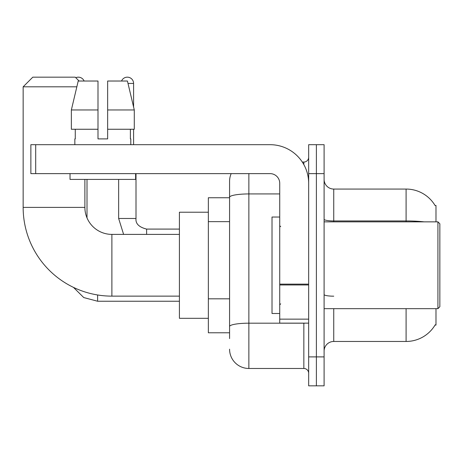 <?xml version="1.0" encoding="UTF-8"?>
<svg xmlns="http://www.w3.org/2000/svg" width="463" height="463" viewBox="0 0 463 463"><rect width="100%" height="100%" fill="white"/><g stroke="black" fill="none" stroke-linecap="round" stroke-linejoin="round"><path stroke-width="0.69" d="M435.99 221.852L435.99 205.456L435.116 205.578A33.758 33.758 0 0 0 406.092 189.06A33.758 33.758 0 0 1 435.041 205.456A33.758 33.758 0 0 0 406.092 189.06L333.748 189.06A9.648 9.648 0 0 1 324.1 179.412A9.648 9.648 0 0 0 333.748 189.06L333.748 221.852M435.99 308.665L435.99 325.067L435.041 325.067L435.214 324.777A33.758 33.758 0 0 1 406.092 341.462L333.748 341.462A9.648 9.648 0 0 0 324.1 351.11M229.573 338.569L229.573 197.284L229.573 197.742L208.35 197.742L208.35 332.781L229.573 332.781M316.385 356.898L316.385 385.835L324.1 385.835L324.1 356.898L316.385 356.898L316.385 385.835L308.665 385.835L308.665 356.898L316.385 356.898L316.385 173.625L316.385 356.898M308.665 356.898L308.665 144.688L316.385 144.688L316.385 173.625L316.385 144.688L324.1 144.688L324.1 356.898M248.862 173.625L248.862 368.473L303.844 368.473L303.844 323.133M302.304 162.05L303.844 162.05A4.821 4.821 0 0 0 308.665 157.229M229.573 215.862L229.573 181.34A19.29 19.29 0 0 1 231.182 173.625M229.573 329.887L229.573 304.608M279.727 193.933L248.862 193.933A19.29 3.351 180 0 0 229.573 197.284L229.573 181.34M308.665 373.294A4.821 4.821 0 0 0 303.844 368.473M248.862 368.473A19.29 19.29 0 0 1 229.573 349.177M107.647 138.9L98 138.9L107.647 138.9L98 138.9L107.647 138.9L107.647 81.025L127.435 81.025L134.287 109.962L134.287 129.252L107.647 129.252M121.537 81.025A6.268 6.268 0 0 1 133.593 83.438L133.593 107.022L134.287 109.962L107.647 109.962M179.412 296.129L111.89 296.129A88.74 88.74 0 0 1 23.15 207.383L23.15 86.812L32.798 77.165L75.237 77.165L79.098 81.025M111.89 296.129L111.89 234.394A27.01 27.01 0 0 1 84.885 207.383L84.885 179.412M76.841 86.812L23.15 86.812M208.35 212.21L179.412 212.21L179.412 318.312L208.35 318.312M75.776 77.709A6.268 6.268 0 0 1 84.11 81.025M87.003 217.882L87.003 179.412M118.644 179.412L118.644 218.478L136.006 218.478L136.006 173.625M133.593 129.252L133.593 144.688M308.665 323.133L279.727 323.133L279.727 284.132L308.665 284.132M308.665 183.273A38.585 38.585 0 0 0 270.085 144.688L35.692 144.688L35.692 173.625L270.085 173.625A9.648 9.648 0 0 1 279.727 183.273L279.727 284.132M35.692 173.625L30.865 173.625L30.865 144.688L35.692 144.688M74.85 138.9L75.272 138.9L74.85 138.9L74.85 144.688M130.797 138.9L130.381 138.9L130.797 138.9L130.797 144.688M130.381 129.252L130.381 138.9M98 109.962L71.36 109.962L78.212 81.025L98 81.025L98 138.9M75.272 138.9L75.272 129.252M70.029 173.625L70.029 179.412L135.618 179.412L135.618 173.625M98 129.252L71.36 129.252L71.36 109.962L78.212 81.025M134.287 129.252L134.287 109.962L127.435 81.025M437.923 221.852L439.85 223.785L439.85 306.738L437.923 308.665L437.923 221.852L324.1 221.852M279.727 217.031L272.012 217.031L272.012 313.492L279.727 313.492M229.573 221.65L208.35 221.65M229.573 298.82L208.35 298.82M333.748 308.665L333.748 341.462M406.092 341.462L406.092 308.665M435.116 205.578A33.758 33.758 0 0 0 406.092 189.06L406.092 220.944L333.748 220.944A9.648 1.673 0 0 1 324.1 219.265M424.177 221.852A33.758 5.863 180 0 0 406.092 220.944L406.092 221.852M324.1 173.625L308.665 173.625M333.748 296.181A9.648 1.673 -0 0 1 324.1 294.503M305.516 323.133A4.821 0.839 0 0 1 303.844 323.186L248.862 323.186A19.29 3.351 180 0 0 229.573 326.537M303.844 164.591L303.844 162.05M23.15 207.383L84.885 207.383M179.412 301.239L97.618 301.239L83.762 297.57L73.461 287.373L83.762 297.57L97.618 301.239L83.762 297.57L73.461 287.373L83.762 297.57L97.618 301.239L97.618 294.972M128.008 83.438L133.593 83.438M146.615 234.394L146.615 229.104C138.958 227.159 135.422 223.623 136.006 218.478C135.422 223.623 138.958 227.159 146.615 229.087C138.958 227.159 135.422 223.623 136.006 218.478C135.422 223.623 138.958 227.159 146.615 229.087L179.412 229.087M308.665 284.965L279.727 284.965M279.727 319.152L308.665 319.152M179.412 234.394L111.89 234.394M73.461 287.373L83.762 297.57L97.618 301.239M118.644 218.478L123.615 234.394M136.006 218.478C135.422 223.623 138.958 227.159 146.615 229.087M324.1 308.665L437.923 308.665M280.694 226.679L279.727 225.713M280.694 303.844L279.727 304.81"/></g></svg>
